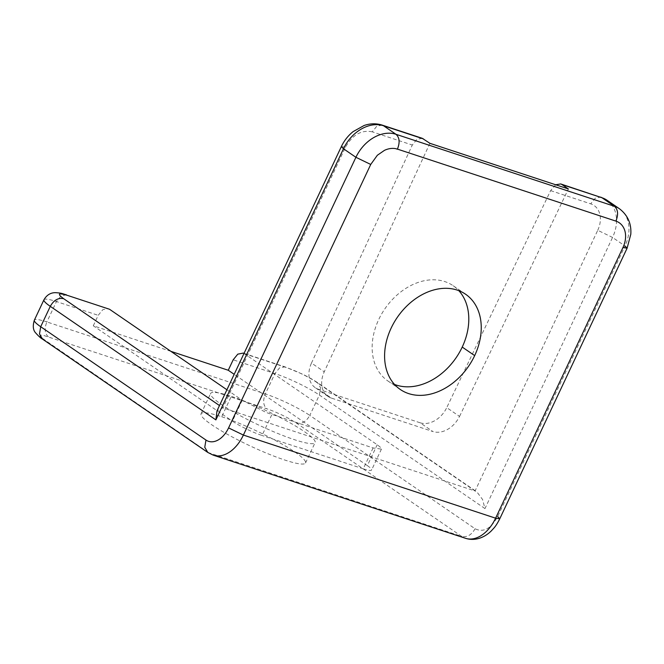 <?xml version="1.0" encoding="UTF-8"?>
<svg xmlns="http://www.w3.org/2000/svg" width="664" height="664" viewBox="0 0 664 664"><rect width="100%" height="100%" fill="white"/><g stroke="black" fill="none" stroke-linecap="round" stroke-linejoin="round"><path stroke-width="0.5" stroke-dasharray="3.32 2.49" d="M226.914 389.76L242.236 400.267L266.347 412.56L373.093 447.943L381.435 449.121L380.206 447.071L377.193 444.747L244.003 353.447M242.236 400.267L232.4 421.159A23.331 3.287 25.2 0 0 239.131 425.25A23.331 3.287 25.2 0 0 243.066 427.334A23.331 3.287 25.2 0 0 246.452 429.019A23.331 3.287 25.2 0 0 249.921 430.645A23.331 3.287 25.2 0 0 254.146 432.488A23.331 3.287 25.2 0 0 256.512 433.451A23.331 3.287 25.2 0 0 262.031 435.476L271.866 414.577M373.093 447.943L363.258 468.834A23.331 3.287 25.2 0 0 369.375 470.386A23.331 3.287 25.2 0 0 370.91 470.411A23.331 3.287 25.2 0 0 371.541 470.112A23.331 3.287 25.2 0 0 371.599 470.012A23.331 3.287 25.2 0 0 371.608 469.548A23.331 3.287 25.2 0 0 370.91 468.51A23.331 3.287 25.2 0 0 370.371 467.971A23.331 3.287 25.2 0 0 367.366 465.647L377.193 444.747M331.369 398.076A23.331 17.455 -55.6 0 1 328.008 396.416A23.331 17.455 -55.6 0 1 326.862 395.536A23.331 17.455 -55.6 0 1 323.102 390.316A23.331 17.455 -55.6 0 1 322.015 386.672A23.331 17.455 -55.6 0 1 321.675 382.696A23.331 17.455 -55.6 0 1 322.073 378.604A23.331 17.455 -55.6 0 1 323.102 374.645A23.331 17.455 -55.6 0 1 324.248 371.798L311.482 363.05A23.331 17.455 124.4 0 0 314.105 386.788A23.331 17.455 124.4 0 0 315.251 387.668A23.331 17.455 124.4 0 0 318.604 389.328L331.369 398.076L432.886 431.534L420.121 422.785A23.331 17.455 124.4 0 0 443.087 413.473A23.331 17.455 124.4 0 0 446.739 407.63L459.505 416.378A23.331 17.455 -55.6 0 1 455.853 422.221A23.331 17.455 -55.6 0 1 453.885 424.47A23.331 17.455 -55.6 0 1 450.806 427.243A23.331 17.455 -55.6 0 1 447.411 429.5A23.331 17.455 -55.6 0 1 443.859 431.119A23.331 17.455 -55.6 0 1 437.061 432.256A23.331 17.455 -55.6 0 1 432.886 431.534M221.701 416.743A57.735 8.134 -154.8 0 1 278.141 441.917A57.735 8.134 -154.8 0 1 305.523 462.982A57.735 8.134 -154.8 0 1 284.873 460.061A57.735 8.134 -154.8 0 1 228.424 434.879A57.735 8.134 -154.8 0 1 201.043 413.813A57.735 8.134 -154.8 0 1 221.701 416.743L231.288 396.366A57.735 8.134 25.2 0 0 210.629 393.445A57.735 8.134 25.2 0 0 238.019 414.502A57.735 8.134 25.2 0 0 294.459 439.684A57.735 8.134 25.2 0 0 315.109 442.606A57.735 8.134 25.2 0 0 287.728 421.54A57.735 8.134 25.2 0 0 231.288 396.366M394.549 384.456A57.735 43.201 -55.6 0 1 387.826 380.928A57.735 43.201 -55.6 0 1 378.721 319.55A57.735 43.201 -55.6 0 1 453.122 285.694A57.735 43.201 -55.6 0 1 458.849 290.691M420.121 422.785L318.604 389.328M459.571 416.411L568.376 188.95M429.907 143.316L324.248 371.798M555.635 184.75L550.622 190.626L446.739 407.63M607.037 200.246A34.993 26.186 -55.6 0 1 615.769 227.868A34.993 26.186 -55.6 0 1 612.557 237.446L597.733 230.292L475.067 490.978L476.901 491.908L482.562 499.486L484.969 508.582L612.557 237.446L624.998 245.979L497.651 516.592C490.928 528.768 483.392 532.818 475.059 528.735L309.789 415.407L319.376 395.038L484.969 508.582M422.254 138.303L416.859 139.365L412.302 145.034L311.482 363.05M244.468 353.738L286.226 367.499A23.331 3.287 -154.8 0 1 315.856 381.808L475.067 490.978L222.855 407.854L216.979 410.875M363.258 468.834L262.031 435.476M170.905 351.356L93.292 325.775L232.35 421.15M367.416 465.663L234.184 374.322M207.807 452.45L461.704 536.404L296.434 423.076L288.425 418.295A23.331 3.287 25.2 0 0 280.407 414.278L276.266 412.427A23.331 3.287 25.2 0 0 268.522 409.356L43.708 335.469C40.006 334.722 39.043 335.312 40.819 337.237L209.492 453.28A34.993 22.684 -71.8 0 0 213.252 455.155M93.292 325.775L98.214 315.325L102.812 309.665L108.232 308.619M296.434 423.076C301.863 424.18 306.311 421.623 309.789 415.407A34.993 4.93 25.2 0 0 303.05 411.182A34.993 4.93 25.2 0 0 265.343 393.943L274.929 373.566L279.569 367.881L284.956 366.86L286.226 367.499M315.856 381.808L317.55 382.638L320.587 387.809L319.376 395.038A34.993 4.93 25.2 0 0 312.636 390.814A34.993 4.93 25.2 0 0 274.929 373.566L233.172 359.805M475.059 528.735C471.581 534.943 467.132 537.5 461.704 536.404A34.993 22.684 -71.8 0 0 465.505 538.296M619.479 208.778A34.993 26.186 -55.6 0 1 628.21 236.401A34.993 26.186 -55.6 0 1 624.998 245.979M550.622 190.626L590.703 203.831L595.342 198.146L600.721 197.125M597.733 230.292A23.331 17.455 124.4 0 0 590.703 203.831M382.248 125.122L376.87 126.143L372.23 131.829L412.302 145.034M244.037 353.381L284.956 366.86L302.195 374.006C306.718 376.281 310.038 377.75 317.55 382.638L476.901 491.908M372.23 131.829C361.399 129.688 352.493 134.8 345.521 147.167L222.855 407.854L219.485 405.546M345.521 147.167L341.354 146.578M48.331 336.764C44.729 333.502 44.239 328.555 46.87 321.94L265.343 393.943C262.712 400.558 263.201 405.505 266.803 408.767M66.483 294.857L61.096 295.878L56.457 301.564L98.214 315.325M43.94 299.796A34.993 4.93 -154.8 0 1 56.457 301.564L46.87 321.94A34.993 4.93 -154.8 0 0 34.354 320.164L34.354 320.164M381.435 449.121L371.599 470.012M305.523 462.982L315.109 442.606M201.043 413.813L210.629 393.445M465.572 294.218L453.122 285.694M400.267 389.461L387.826 380.928M328.008 396.416L315.251 387.668"/><path stroke-width="1" d="M474.677 355.605A57.735 43.201 124.4 0 0 465.572 294.218A57.735 43.201 124.4 0 0 391.162 328.074A57.735 43.201 124.4 0 0 400.267 389.461A57.735 43.201 124.4 0 0 474.677 355.605L462.227 347.073A57.735 43.201 -55.6 0 1 394.549 384.456M458.849 290.691A57.735 43.201 -55.6 0 1 462.227 347.073M423.524 138.942L383.526 125.753L395.968 134.286C399.579 137.548 400.06 142.494 397.429 149.109L615.901 221.112C618.533 214.497 618.051 209.558 614.441 206.288L601.999 197.756L561.993 184.575L568.376 188.95L429.907 143.316L422.254 138.303L382.248 125.122C376.314 123.263 370.263 123.388 364.096 125.496L353.024 131.679C348.036 135.738 344.143 140.702 341.354 146.578L343.471 148.761L355.912 157.293L228.574 427.906L243.389 435.061L370.736 164.44L377.359 155.251L384.498 150.33A23.348 17.471 -55.6 0 1 395.727 148.67L397.387 149.209M561.993 184.575L560.723 183.945L555.635 184.75M219.485 405.546L63.644 298.684C56.896 293.695 58.266 292.633 67.753 295.488L109.51 309.25L226.914 389.76M341.354 146.578L216.979 410.875L215.883 419.897L50.29 306.353A34.993 4.93 -154.8 0 1 45.783 302.859A34.993 4.93 -154.8 0 1 43.94 299.796L43.94 299.796C46.679 295.073 50.481 292.691 55.336 292.666C62.209 293.081 61.86 293.596 66.483 294.857L66.483 294.857M234.184 374.322L228.258 370.255L170.905 351.356M244.003 353.447L243.198 353.099L237.778 354.153L233.172 359.805L228.258 370.255M228.574 427.906A23.331 15.123 108.2 0 1 205.973 440.049L40.703 326.729A34.993 4.93 -154.8 0 1 36.196 323.235A34.993 4.93 -154.8 0 1 34.354 320.164L43.94 299.796M44.222 339.951L42.538 339.121L39.5 333.95L40.703 326.729L50.29 306.353C53.776 300.145 58.224 297.588 63.644 298.684M213.252 455.155A34.993 22.684 -71.8 0 0 213.293 455.172L213.293 455.172A34.993 22.684 -71.8 0 0 215.767 455.753A34.993 22.684 -71.8 0 0 243.389 435.061L495.601 518.186L622.94 247.572A23.331 17.455 124.4 0 0 624.534 243.389A23.331 17.455 124.4 0 0 625.563 235.023A23.331 17.455 124.4 0 0 624.957 231.163A23.331 17.455 124.4 0 0 623.62 227.727A23.331 17.455 124.4 0 0 615.901 221.112M205.973 440.049L204.761 447.279L207.807 452.45L213.293 455.172L465.505 538.296A34.993 22.684 -71.8 0 0 467.979 538.877A34.993 22.684 -71.8 0 0 495.601 518.186L499.776 518.775L497.651 516.592M560.723 183.945L601.999 197.756A34.993 26.186 -55.6 0 1 607.037 200.246L619.479 208.778A34.993 26.186 -55.6 0 0 614.441 206.288L395.968 134.286A34.993 26.186 124.4 0 0 361.365 148.454A34.993 26.186 124.4 0 0 355.912 157.293L370.728 164.448M382.257 125.122L383.526 125.753A34.993 26.186 124.4 0 0 348.924 139.921A34.993 26.186 124.4 0 0 343.471 148.761L215.883 419.897M624.998 245.979L627.115 248.162L622.94 247.572M607.037 200.246L600.721 197.125M67.753 295.488L109.51 309.25M207.807 452.45L42.538 339.121C41.027 338.399 38.769 336.366 35.765 333.021C33.051 330.249 32.586 325.966 34.354 320.164M619.479 208.778C627.77 215.202 631.547 223.71 630.8 234.292L627.115 248.162L499.776 518.775C497.635 523.024 495.693 526.104 493.941 528.029L491.36 530.843C487.7 534.47 483.566 536.993 478.943 538.413C474.428 539.741 469.946 539.707 465.505 538.296M244.037 353.381L243.198 353.099"/></g></svg>
